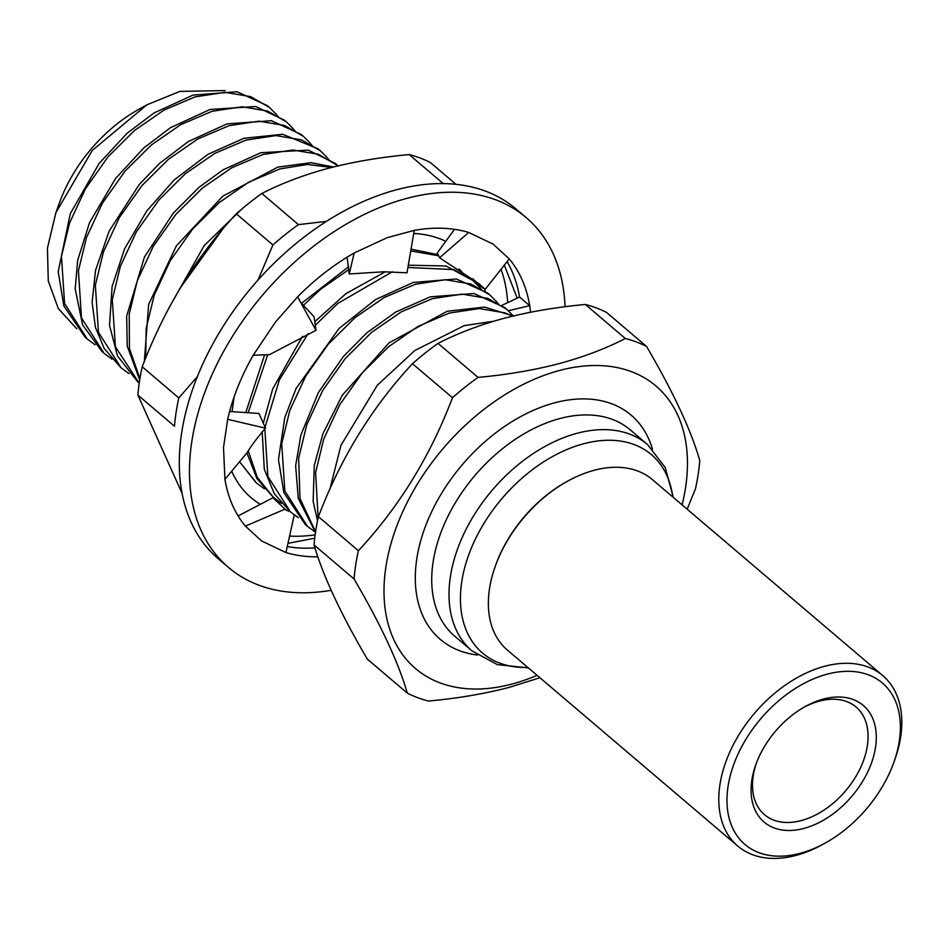 <?xml version="1.0" encoding="UTF-8"?>
<svg xmlns="http://www.w3.org/2000/svg" width="949" height="949" viewBox="0 0 949 949"><rect width="100%" height="100%" fill="white"/><g stroke="black" fill="none" stroke-linecap="round" stroke-linejoin="round"><path stroke-width="1.42" d="M507.656 302.66A185.506 121.555 130.4 0 0 501.013 269.314M504.322 265.127L517.134 298.022M455.983 184.331L430.383 162.552A212.007 138.922 130.4 0 0 409.149 154.58C380.596 157.19 353.763 161.733 328.651 168.21C303.988 174.853 281.723 183.276 261.865 193.477L298.472 224.628A212.007 138.922 130.4 0 0 272.909 244.949L257.986 280.074M255.886 482.483L239.919 462.127M260.311 504.346A161.899 106.086 -49.6 0 1 231.698 471.19M232.066 411.664L234.083 397.062M413.728 233.454A161.899 106.086 -49.6 0 1 445.793 241.295M484.595 288.887A161.899 106.086 -49.6 0 1 485.2 291.094M261.865 193.477A212.007 138.922 130.4 0 0 236.301 213.81C196.075 256.847 164.711 307.844 142.22 366.788A212.007 138.922 130.4 0 0 137.89 395.081L174.497 426.231A212.007 138.922 130.4 0 1 178.827 397.939L197.345 376.646M137.89 395.081L182.113 493.456M142.22 366.788L178.827 397.939M236.301 213.81L272.909 244.949M298.472 224.628L326.492 221.342M409.149 154.58L443.242 183.584M314.736 538.237L287.974 543.338M289.587 536.066A185.506 121.555 130.4 0 0 315.163 534.845M317.844 556.826A188.448 123.477 -49.6 0 1 285.934 552.555L261.544 540.918L245.388 526.114A188.448 123.477 -49.6 0 1 224.937 479.328L223.501 447.548L227.677 419.328A188.448 123.477 -49.6 0 1 253.205 355.246L275.566 321.936L297.618 296.835A188.448 123.477 -49.6 0 1 354.179 252.98L387.239 237.665L414.25 230.382L406.991 272.802L383.586 271.782L349.208 273.976L347.073 257.203M331.142 590.302A229.682 150.5 -49.6 0 1 228.495 567.443L218.329 558.795A229.682 150.5 -49.6 0 1 200.536 369.031A229.682 150.5 -49.6 0 1 375.721 196.443A229.682 150.5 -49.6 0 1 515.983 208.922L526.137 217.57A229.682 150.5 -49.6 0 1 565.046 306.729M228.495 567.443A229.682 150.5 -49.6 0 1 210.702 377.678A229.682 150.5 -49.6 0 1 385.887 205.091A229.682 150.5 -49.6 0 1 526.137 217.57M314.961 547.881A188.448 123.477 -49.6 0 1 287.25 546.6M414.25 230.382A188.448 123.477 -49.6 0 1 468.711 232.458L493.089 244.095L509.245 258.899A188.448 123.477 -49.6 0 1 529.708 305.673L530.61 312.221M507.086 261.639A188.448 123.477 -49.6 0 1 519.542 297.025L529.708 305.673L508.344 310.726M519.542 297.025L501.95 305.364M468.711 232.458L439.565 257.808L437.299 252.932L454.512 229.326M472.768 278.686L481.131 286.823L485.2 289.315L478.676 283.502L439.565 257.808M509.245 258.899L485.2 289.315M354.179 252.98L349.208 273.976M253.205 355.246L269.516 354.641L315.993 330.323L314.119 316.812L300.643 302.34M297.618 296.835L315.993 330.323M224.937 479.328L247.179 452.566C251.283 445.674 257.404 437.548 265.518 428.177L258.958 413.479L229.622 411.498M227.677 419.328L265.518 428.177M285.934 552.555L294.273 514.927M238.128 515.948L272.968 497.727L285.969 510.016L290.157 511.653M245.388 526.114L285.139 509.055M495.366 566.031L495.722 565.023A109.87 71.994 -49.6 0 1 566.577 481.736L567.526 481.214A111.899 73.322 130.4 0 0 495.366 566.031A111.899 73.322 130.4 0 0 488.616 596.53A111.899 73.322 130.4 0 0 507.371 650.053L737.788 846.081A111.899 73.322 -49.6 0 1 719.034 792.545A111.899 73.322 -49.6 0 1 784.076 686.008A111.899 73.322 -49.6 0 1 882.795 675.629A111.899 73.322 -49.6 0 1 901.55 729.164A111.899 73.322 -49.6 0 1 894.812 759.663L893.744 762.605A106.003 69.455 130.4 0 0 900.138 733.719A106.003 69.455 130.4 0 0 820.185 676.317A106.003 69.455 130.4 0 0 727.219 793.767A106.003 69.455 130.4 0 0 825.393 842.961A106.003 69.455 130.4 0 0 893.744 762.605M882.795 675.629L652.39 479.613A111.899 73.322 130.4 0 0 567.526 481.214M756.412 763.055A70.665 46.311 130.4 0 0 752.652 780.873A70.665 46.311 130.4 0 0 764.503 814.681A70.665 46.311 130.4 0 0 826.852 808.133A70.665 46.311 130.4 0 0 867.932 740.837A70.665 46.311 130.4 0 0 856.081 707.029A70.665 46.311 130.4 0 0 803.827 707.313M876.117 742.059A76.561 50.167 -49.6 0 1 808.975 826.876A76.561 50.167 -49.6 0 1 751.24 785.428A76.561 50.167 -49.6 0 1 755.855 764.562A76.561 50.167 -49.6 0 1 805.226 706.531A76.561 50.167 -49.6 0 1 876.117 742.059M539.922 677.74L509.008 687.444C484.097 693.885 457.264 698.428 428.521 701.062A212.007 138.922 -49.6 0 1 407.287 693.102L367.287 659.069C340.62 613.564 322.885 575.533 314.083 544.975L354.084 579.009A212.007 138.922 -49.6 0 1 358.402 550.717L318.413 516.683C340.572 458.284 371.925 407.287 412.483 363.704L452.483 397.726A212.007 138.922 -49.6 0 1 478.047 377.405L438.047 343.372C457.904 333.17 480.17 324.748 504.844 318.105C530.076 311.604 556.897 307.061 585.331 304.475A212.007 138.922 -49.6 0 1 606.577 312.446L646.566 346.468C673.434 392.388 691.169 430.419 699.769 460.562A212.007 138.922 -49.6 0 1 695.451 488.854L687.147 509.186M537.075 675.32A185.506 121.555 -49.6 0 1 511.725 684.122A185.506 121.555 -49.6 0 1 385.911 566.838A185.506 121.555 -49.6 0 1 559.732 370.418A185.506 121.555 -49.6 0 1 682.082 504.868M585.331 304.475L625.332 338.508A212.007 138.922 -49.6 0 1 646.566 346.468M625.332 338.508C605.735 348.603 583.469 357.026 558.534 363.775C533.623 370.229 506.79 374.772 478.047 377.405M76.798 328.817L58.316 308.567L48.269 280.951L47.45 248.14L55.896 212.659L92.207 150.523L146.858 104.853L179.847 91.401L225.15 90.582M55.896 212.671L59.431 202.861A123.667 81.033 -49.6 0 1 139.183 109.111L146.858 104.853M276.408 114.414L269.516 107.498L250.666 96.632L225.067 92.35L195.174 96.857L163.952 110.143L134.592 130.44L108.056 156.787L85.505 188.697L69.55 223.074L61.46 256.349L64.579 303.526L87.189 338.971L95.054 344.748M269.516 107.498L267.404 105.695L237.036 91.768L193.062 95.066L154.201 112.872L127.13 133.24L99.147 163.418L70.297 213.644L58.209 271.651L63.856 305.898L85.066 337.18L87.189 338.971M293.348 128.827L286.468 121.911L267.606 111.045L242.007 106.763L212.125 111.27L180.891 124.556L151.532 144.853L124.995 171.2L102.445 203.11L86.501 237.487L78.411 270.762L81.519 317.939L104.129 353.384L111.994 359.161M286.468 121.911L284.344 120.108L255.661 106.513L210.014 109.479L170.523 127.664L143.845 147.866L115.588 178.483L89.526 222.635L77.676 260.323L75.196 288.935L82.587 324.843L102.017 351.581L104.129 353.384M310.287 143.24L303.407 136.324L284.546 125.458L258.947 121.175L229.065 125.683L197.843 138.969L168.471 159.266L141.935 185.613L119.396 217.523L103.441 251.9L95.351 285.175L98.459 332.352L121.069 367.797L128.945 373.586M303.407 136.324L301.296 134.521L271.45 120.701L226.953 123.892L188.377 141.52L159.752 163.204L139.301 184.438L109.206 231.022L95.529 270.382L92.112 302.434L95.469 327.476L104.176 348.413L121.069 367.809M327.227 157.653L320.347 150.737L301.497 139.871L275.886 135.588L246.005 140.096L214.782 153.382L185.411 173.679L158.874 200.025L136.336 231.936L120.381 266.313L112.29 299.587L115.41 346.765L139.206 383.206M320.347 150.737L318.235 148.934L282.719 134.272L243.893 138.305L208.128 154.213L174.189 179.919L146.81 210.903L124.592 248.816L112.089 286.539L109.515 325.377L117.51 355.97L138.02 382.222M338.093 165.85L318.437 154.284L292.826 150.001L262.944 154.509L231.722 167.795L202.362 188.092L175.814 214.45L153.275 246.349L137.32 280.726L129.23 314L129.432 348.485L139.918 378.604M337.286 165.15L335.163 163.347L308.188 150.108L260.833 152.718L223.051 169.847L199.112 187.238L173.192 213.252L144.45 257.013L126.656 316.112L127.261 346.29L139.705 379.885M331.569 167.451L307.452 164.45L279.884 168.922L248.662 182.22L219.302 202.505L192.766 228.863L170.215 260.761L154.26 295.139L146.17 328.413L145.719 357.987M333.455 166.977L310.952 162.694L277.772 167.131L222.849 196.146L176.407 245.803L148.661 304.392L144.319 361.45M222.576 229.35L180.381 287.808M241.817 209.029L204.165 245.613L169.147 307.618M240.026 462.329L256.61 483.112L264.474 488.877M348.995 269.445L320.952 288.982L303.431 305.329M267.737 354.712L248.128 412.744M248.318 451.072L257.321 477.394L273.549 497.525L281.414 503.29M348.793 266.574L301.545 303.3M264.617 354.819L245.767 412.59M246.918 452.875L256.906 478.557L273.549 497.525M392.257 271.805L337.891 303.395L315.198 325.341M308.164 333.597L279.397 379.849L265.056 427.216M264.83 428.865L267.879 476.481L290.489 511.938L298.318 517.679M385.377 271.758L345.934 293.668L314.7 321.758M302.517 336.29L272.695 388.948L263.264 423.361M262.173 431.676L264.308 469.281L274.273 493.67L290.489 511.938M496.647 301.794L489.767 294.866L470.918 284.012L445.306 279.73L415.425 284.237L384.203 297.523L354.831 317.808L328.295 344.167L305.756 376.077L289.801 410.454L281.711 443.717L284.83 490.894L307.44 526.351L315.27 532.104M489.767 294.866L487.656 293.075L456.386 278.994L413.313 282.434L375.579 299.54L339.101 328.413L296.124 388.438L284.819 417.465L278.46 459.636L283.881 492.673L305.317 524.56L307.44 526.351M513.587 316.195L506.707 309.279L487.857 298.425L462.246 294.143L432.364 298.65L401.142 311.936L371.783 332.221L345.234 358.58L322.696 390.49L306.741 424.867L298.65 458.142L299.991 498.557L315.59 531.772M506.707 309.279L504.595 307.488L473.883 293.502L430.253 296.847L395.638 312.079L366.67 332.969L343.455 356.397L318.449 392.459L300.892 434.998L295.637 465.734L298.283 498.486L315.507 532.365M493.907 321.177L464.144 325.673L414.855 350.478L377.287 385.282L340.964 445.306L329.979 488.925M512.448 316.183L504.797 312.838L479.198 308.555L449.304 313.063L418.082 326.349L388.722 346.646L362.186 372.993L339.635 404.903L323.68 439.28L315.59 472.555L318.152 517.834M513.231 315.993L484.595 307.096L447.193 311.26L389.031 342.85L342.304 395.247L322.874 433.871L314.273 465.473L313.146 501.345L317.535 520.799M498.64 304.285L497.549 302.873M481.701 289.872L480.597 288.46M479.708 287.381L472.827 280.453L453.966 269.599L407.904 267.476M472.827 280.453L445.947 265.969L408.295 265.198M464.761 275.459L463.658 274.047M462.768 272.956L459.091 268.994M438.782 255.85L410.739 250.904M438.236 254.688L411.036 249.148M329.22 160.156L328.129 158.744M312.28 145.743L311.189 144.331M295.341 131.33L294.237 129.918M278.401 116.917L277.298 115.505M412.483 363.704A212.007 138.922 -49.6 0 1 438.047 343.372M314.083 544.975A212.007 138.922 -49.6 0 1 318.413 516.683M452.483 397.726C430.324 456.137 398.96 507.134 358.402 550.717M354.084 579.009C380.751 624.513 398.485 662.544 407.287 693.102M825.393 842.961L822.653 844.48A111.899 73.322 -49.6 0 1 737.788 846.081M527.774 667.408A130.274 85.363 -49.6 0 1 464.227 569.495A130.274 85.363 -49.6 0 1 583.837 443.705A130.274 85.363 -49.6 0 1 672.782 496.956M647.562 444.571A135.446 88.755 130.4 0 0 577.312 433.219A135.446 88.755 130.4 0 0 464.583 532.342A135.446 88.755 130.4 0 0 472.021 650.907L454.737 636.21A135.446 88.755 130.4 0 1 447.299 517.644A135.446 88.755 130.4 0 1 560.029 418.509A135.446 88.755 130.4 0 1 630.278 429.873L647.562 444.571L665.19 467.454L673.339 497.442M477.359 655.012A147.225 96.466 -49.6 0 1 421.902 536.695A147.225 96.466 -49.6 0 1 554.774 402.791A147.225 96.466 -49.6 0 1 652.461 449.185M528.332 667.894L497.43 664.644L472.021 650.907"/></g></svg>
